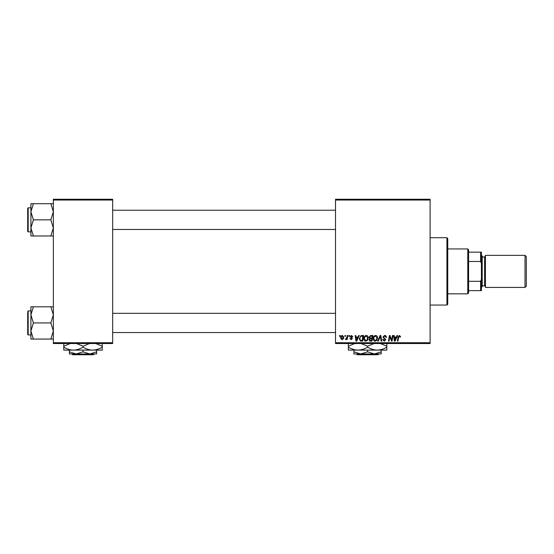 <?xml version="1.0" encoding="UTF-8"?>
<svg xmlns="http://www.w3.org/2000/svg" width="554" height="554" viewBox="0 0 554 554"><rect width="100%" height="100%" fill="white"/><g stroke="black" fill="none" stroke-linecap="round" stroke-linejoin="round"><path stroke-width="0.83" d="M430.105 343.535L335.516 343.535L335.516 342.732L430.105 342.732L430.105 343.535M430.105 200.042L335.516 200.042L335.516 199.246L430.105 199.246L430.105 342.732M348.923 335.516L349.512 335.516L349.387 336.32L348.791 336.32L348.923 335.516M344.99 335.516L345.571 335.516L345.454 336.32L344.858 336.32L344.99 335.516M366.312 335.447C367.6 335.682 368.244 336.486 368.237 337.871L367.468 340.357L365.806 341.202C364.47 340.959 363.826 340.128 363.867 338.702C363.853 336.922 364.671 335.835 366.312 335.447M358.646 335.516L359.276 335.516L356.672 341.126L355.959 341.126L355.19 335.516L355.779 335.516L355.966 337.047L357.953 337.047L358.646 335.516M370.654 335.516L372.904 335.516L371.956 341.126L369.74 341.035L368.964 339.761L369.74 338.397L369.04 337.261L370.654 335.516M380.092 335.516L380.833 335.516L381.692 341.126L381.104 341.126L380.369 336.32L378.271 341.126L377.641 341.126L380.092 335.516M400.59 336.68L399.953 337.268L399.406 336.098L398.645 337.157L397.966 341.126L397.377 341.126L398.07 337.019L399.448 335.447L400.59 336.68M392.426 335.516L393.015 335.516L392.059 341.126L391.443 341.126L389.836 336.368L389.053 341.126L388.465 341.126L389.414 335.516L390.03 335.516L391.643 340.274L392.426 335.516M335.516 200.042L335.516 342.732M397.052 335.516L397.682 335.516L395.078 341.126L394.365 341.126L393.596 335.516L394.178 335.516L394.365 337.047L396.359 337.047L397.052 335.516M384.642 335.447C385.819 335.509 386.401 336.139 386.38 337.344L385.799 337.414L385.653 336.583L384.608 336.098L383.465 337.04L385.799 339.713L384.227 341.202L382.592 339.574L383.174 339.394L384.247 340.544L385.217 339.747L382.883 337.095L384.642 335.447M375.64 335.447C376.928 335.682 377.572 336.486 377.565 337.871L376.796 340.357L375.134 341.202C373.798 340.959 373.154 340.128 373.195 338.702C373.181 336.922 373.998 335.835 375.64 335.447M352.863 336.825L352.282 336.977L351.444 335.953L350.675 336.583L352.351 338.508L351.125 339.671L349.803 338.432L351.153 339.159L351.769 338.598L350.093 336.624L351.471 335.447L352.863 336.825M361.914 335.516L363.576 335.516L362.628 341.126L360.509 341.056L359.276 338.833L361.014 335.655L361.914 335.516M342.365 335.447L343.75 337.067C343.805 338.494 343.189 339.36 341.908 339.671L340.544 337.968C340.509 336.597 341.119 335.759 342.365 335.447M347.24 335.516L347.829 335.516L347.143 339.595L346.548 339.595L346.7 338.757L345.357 339.526L346.942 337.151L347.24 335.516M339.595 335.516L340.184 335.516L340.059 336.32L339.464 336.32L339.595 335.516M112.67 343.535L53.35 343.535L53.35 342.732L112.67 342.732L112.67 343.535M112.67 200.042L53.35 200.042L53.35 199.246L112.67 199.246L112.67 342.732M53.35 200.042L53.35 342.732M395.265 339.367L396.041 337.705L394.448 337.705L394.801 340.516L395.265 339.367M376.339 339.921L376.983 337.843L375.598 336.098C374.345 336.479 373.742 337.365 373.777 338.764L375.148 340.544L376.339 339.921M371.471 340.475L371.769 338.723L369.871 338.958L369.553 339.74L370.474 340.475L371.471 340.475M371.879 338.065L372.198 336.174L370.529 336.202L369.622 337.282L370.647 338.065L371.879 338.065M356.859 339.367L357.635 337.705L356.049 337.705L356.395 340.516L356.859 339.367M362.143 340.475L362.87 336.174L362.122 336.174C360.578 336.32 359.823 337.213 359.858 338.868L360.564 340.378L362.143 340.475M367.011 339.921L367.655 337.843L366.27 336.098C365.017 336.479 364.414 337.365 364.449 338.764L365.82 340.544L367.011 339.921M341.929 339.159L343.168 337.13L342.358 335.953L341.126 337.968L341.929 339.159M446.94 237.721L447.743 238.525L447.743 304.257L446.94 305.053L446.94 237.721L430.105 237.721M30.906 211.78L30.906 227.909L33.399 219.848L30.906 211.78L33.399 203.713L30.906 203.713L30.906 211.78M28.178 231.87L27.7 231.392L27.7 208.304L28.178 207.819L28.178 231.87L30.906 231.87M53.35 203.713L50.857 203.713L53.35 211.78L50.857 219.848L33.399 219.848M50.857 203.713L33.399 203.713M50.857 219.848L53.35 227.909L50.857 235.976L33.399 235.976L30.906 227.909L30.906 235.976L33.399 235.976M50.857 235.976L53.35 235.976M53.35 306.798L50.857 306.798L53.35 314.866L50.857 322.934L53.35 331.001L50.857 339.069L33.399 339.069L30.906 331.001L33.399 322.934L30.906 314.866L33.399 306.798L30.906 306.798L30.906 339.069L33.399 339.069M30.906 310.905L28.178 310.905L28.178 334.955L27.7 334.478L27.7 312.511M50.857 306.798L33.399 306.798M50.857 322.934L33.399 322.934M50.857 339.069L53.35 339.069M467.784 293.835L467.784 248.947L468.587 249.743L468.587 293.031L467.784 293.835L447.743 293.835M467.784 248.947L447.743 248.947M481.412 290.628L480.609 290.628L480.609 281.307L481.412 279.403L481.412 290.628M468.587 290.628L480.609 290.628M468.587 252.153L481.412 252.153L481.412 279.403M468.587 281.307L480.609 281.307M481.412 263.372L480.609 261.474L480.609 252.153M468.587 261.474L480.609 261.474M526.3 256.641L526.3 286.141L525.019 287.422L525.019 255.359L526.3 256.641M481.412 255.359L482.209 256.156L482.209 286.619L481.412 287.422M525.019 287.422L485.415 287.422L485.415 255.359L525.019 255.359M356.388 353.958L357.191 354.754L356.388 353.958M377.973 354.754L378.777 353.958L377.973 354.754L357.191 354.754M367.579 351.845L360.765 353.958L381.207 353.958L381.207 351.845L374.393 353.958L367.579 351.845L367.579 350.107M381.207 351.845L381.207 350.107L348.341 350.107L348.341 346.188L354.906 343.535M353.958 351.845L353.958 353.958L360.765 353.958L353.958 351.845L353.958 350.107M377.198 350.107C380.619 349.983 383.825 348.992 386.824 347.129L386.824 350.107L377.198 350.107C373.825 349.996 370.619 348.999 367.579 347.129L367.579 346.188L374.144 343.535M386.824 347.129L386.824 343.21M380.252 343.535L386.824 346.188M367.579 347.129C364.587 348.992 361.381 349.983 357.96 350.107C354.581 349.996 351.375 348.999 348.341 347.129M361.014 343.535L367.579 346.188M348.341 343.21L348.341 346.188M71.819 353.958L72.622 354.754L71.819 353.958L76.196 353.958L69.382 351.845L69.382 350.107L73.391 350.107L63.772 350.107L63.772 346.188L70.337 343.535M94.208 353.958L93.404 354.754L94.208 353.958L89.824 353.958L83.01 351.845L83.01 350.107M89.824 353.958L96.638 353.958L96.638 351.845L89.824 353.958L69.382 353.958L69.382 351.845M96.638 351.845L96.638 350.107M83.01 351.845L76.196 353.958M76.445 343.535L83.01 346.188L83.01 347.129C86.043 348.999 89.249 349.996 92.629 350.107C96.05 349.983 99.256 348.992 102.248 347.129L102.248 350.107L73.391 350.107C70.012 349.996 66.805 348.999 63.772 347.129M83.01 346.188L89.575 343.535M102.248 347.129L102.248 343.21M95.683 343.535L102.248 346.188M83.01 347.129C80.018 348.992 76.812 349.983 73.391 350.107M63.772 343.21L63.772 346.188M93.404 354.754L72.622 354.754M482.209 285.816L484.618 285.816L484.618 256.959L485.415 256.156M446.94 305.053L430.105 305.053M28.178 207.819L30.906 207.819M335.516 210.229L112.67 210.229M335.516 229.467L112.67 229.467M112.67 332.552L335.516 332.552M112.67 313.315L335.516 313.315M28.178 334.955L30.906 334.955M28.178 310.905L27.7 311.39M484.618 285.816L485.415 286.619M482.209 256.959L484.618 256.959"/></g></svg>
